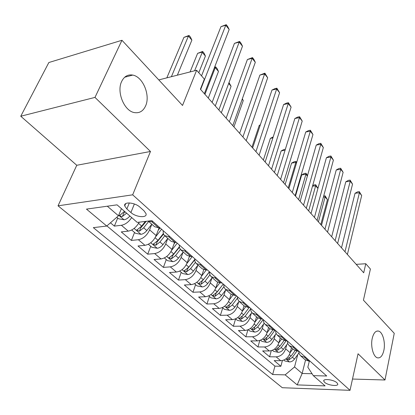 <?xml version="1.0" encoding="UTF-8"?>
<svg xmlns="http://www.w3.org/2000/svg" width="415" height="415" viewBox="0 0 415 415"><rect width="100%" height="100%" fill="white"/><g stroke="black" fill="none" stroke-linecap="round" stroke-linejoin="round"><path stroke-width="0.62" d="M372.234 338.396C373.552 333.058 375.642 330.615 378.506 331.077C382.703 331.933 385.613 342.474 383.87 350.333C382.594 355.78 380.482 358.285 377.531 357.844C373.355 357.019 370.398 346.266 372.234 338.396M121.683 81.407C124.215 76.365 127.898 74.254 132.743 75.084C142.952 76.754 150.593 95.424 145.592 105.934C143.134 111.215 139.362 113.425 134.278 112.569C124.21 110.987 116.356 91.871 121.683 81.407M336.897 382.734C333.696 379.611 322.74 378.298 323.773 381.131L324.634 382.334C327.855 385.416 338.697 386.744 337.722 383.906L336.897 382.734M58.033 205.824L282.293 387.719L350.021 390.328L132.67 194.822L58.033 205.824L76.765 165.274L150.479 151.475L94.988 97.401L20.75 116.231L76.765 165.274M20.75 116.231L48.851 62.52L121.963 40.281L182.527 105.462L196.627 70.265L158.784 79.913M352.501 379.045L384.98 379.995L394.25 333.323L363.431 300.154L370.408 269.034L365.776 263.738L356.2 264.35M94.988 97.401L121.963 40.281M110.447 222.808L114.369 226.113L117.704 218.067M139.222 222.16C136.395 227.233 132.743 230.221 128.261 231.129L121.258 231.912L131.384 240.43L134.553 232.467M159.184 227.669L156.159 235.575C153.597 241.074 149.867 244.321 144.965 245.327L137.993 245.996L147.709 254.177L150.728 246.297M174.539 242.469L171.986 249.415C169.528 254.846 165.865 258.026 160.999 258.955L154.058 259.52L163.391 267.379L166.265 259.583M189.39 256.465L187.186 262.711C184.825 268.08 181.231 271.187 176.401 272.043L169.491 272.515L178.466 280.068L181.205 272.354M203.76 269.729L201.799 275.487C199.532 280.794 195.999 283.839 191.206 284.628L184.333 285.006L192.97 292.274L195.579 284.643M217.642 282.325L215.857 287.782C213.678 293.026 210.208 296.009 205.446 296.735L198.619 297.031L206.929 304.029L209.419 296.476M231.067 294.302L229.391 299.62C227.296 304.797 223.882 307.723 219.162 308.392L212.371 308.61L220.381 315.348L222.756 307.878M244.025 305.762L242.427 311.017C240.41 316.137 237.058 319.005 232.369 319.623L225.625 319.763L233.349 326.268L235.621 318.876M256.522 316.811L254.997 322.009C253.051 327.072 249.757 329.884 245.109 330.449L238.407 330.522L245.856 336.798L247.916 329.868M268.583 327.471L267.125 332.617C265.247 337.618 262.005 340.378 257.393 340.891L250.738 340.907L257.933 346.961L259.79 340.482M280.224 337.763L278.828 342.852C277.023 347.796 273.833 350.504 269.257 350.976L262.648 350.929L269.594 356.781L271.286 350.691M196.627 70.265L204.362 79.109L200.398 89.225L363.706 272.79L365.776 263.738M126.85 208.973L130.907 212.527C136.001 217.289 147.413 218.233 146.044 213.72L144.036 210.82L139.99 207.21C134.865 202.323 123.276 201.405 124.723 205.944L126.85 208.973L129.335 202.919M309.346 361.149L307.826 367.218L313.299 375.637L326.724 376.006L151.906 220.645L137.23 222.399L117.056 204.844L86.47 209.119L106.759 226.04L93.334 227.643L272.655 374.527L285.167 374.87L294.546 366.948L302.146 373.474L312.059 373.728M313.299 375.637L325.085 385.893L297.192 384.902L285.167 374.87M286.749 344.761L285.66 348.823C283.891 353.736 280.732 356.412 276.177 356.858L269.594 356.781M291.465 347.703L290.132 352.74L285.66 348.823M275.353 334.62L274.196 338.801C272.359 343.765 269.148 346.494 264.562 346.982L257.933 346.961M263.561 324.115L262.322 328.421C260.423 333.442 257.16 336.223 252.533 336.757L245.856 336.798M251.345 313.221L250.022 317.662C248.051 322.745 244.731 325.578 240.067 326.164L233.349 326.268M238.687 301.923L237.271 306.509C235.222 311.655 231.845 314.544 227.145 315.177L220.381 315.348M225.558 290.194L224.038 294.935C221.911 300.144 218.477 303.09 213.735 303.78L206.929 304.029M211.93 278.009L210.296 282.921C208.086 288.186 204.59 291.195 199.812 291.947L192.97 292.274M197.784 265.341L196.02 270.44C193.722 275.768 190.163 278.839 185.349 279.653L178.466 280.068M183.077 252.164L181.179 257.456C178.782 262.851 175.161 265.989 170.311 266.871L163.391 267.379M167.79 238.438L165.73 243.947C163.235 249.405 159.542 252.611 154.665 253.57L147.709 254.177M151.828 224.256L149.644 229.879C147.04 235.404 143.279 238.682 138.366 239.72L131.384 240.43M131.68 217.574C128.733 221.973 125.304 224.546 121.382 225.283L114.369 226.113M106.894 225.921L274.938 366.149L280.867 366.269L282.408 360.526M290.132 352.74C288.389 357.626 285.25 360.282 280.716 360.713L274.149 360.614L280.867 366.269M159.739 227.607L158.509 227.747L154.619 226.725L148.243 221.086M152.917 221.543L151.683 221.693L148.311 221.076M169.756 236.509L168.532 236.633L164.636 235.58C163.453 234.47 162.991 232.851 163.256 230.73M164.636 235.58L171.172 241.359L175.068 242.438L176.292 242.319M185.889 250.847L184.67 250.956L180.774 249.846L179.503 247.797L179.311 245M180.774 249.846L187.046 255.391L190.942 256.517L192.161 256.418M201.368 264.604L200.155 264.692L196.259 263.535L194.957 261.476L194.718 258.695M196.259 263.535L202.276 268.853L206.172 270.03L207.381 269.947M216.22 277.801L215.017 277.874L211.121 276.675L209.798 274.616L209.518 271.846M211.121 276.675L216.905 281.785L220.796 283.004L221.994 282.937M230.491 290.484L229.293 290.542L225.407 289.302L224.059 287.237L223.742 284.488M225.407 289.302L230.963 294.214L234.849 295.47L236.042 295.418M244.212 302.675L243.024 302.722L239.144 301.446L237.779 299.381L237.427 296.647M239.144 301.446L244.492 306.177L248.367 307.463L249.55 307.422M257.409 314.409L256.231 314.44L252.362 313.133L250.982 311.068L250.593 308.35M252.362 313.133L257.513 317.688L261.377 319L262.55 318.979M270.118 325.702L268.951 325.723L265.092 324.39L263.696 322.325L263.281 319.628M265.092 324.39L270.056 328.773L273.905 330.117L275.072 330.107M282.366 336.586L281.204 336.596L277.365 335.237L275.954 333.178L275.513 330.496M277.365 335.237L282.148 339.465L285.982 340.834L287.144 340.829M294.173 347.08L293.021 347.08L289.198 345.695L287.777 343.641L287.31 340.98M289.198 345.695L293.81 349.778L297.633 351.168L298.779 351.173M305.57 357.206L304.423 357.19L300.616 355.79L299.199 353.777L298.696 351.173M300.616 355.79L305.072 359.732L308.874 361.138L310.015 361.159M107.319 206.208L118.467 215.779L106.759 226.04M121.424 208.646L118.467 215.779M150.479 151.475L132.67 194.822M384.98 379.995L358.057 353.762L350.021 390.328M305.533 360.101L302.146 373.474L297.192 384.902M297.757 354.56L294.546 366.948M274.938 366.149L272.655 374.527M200.642 89.5L225.77 25.263L229.179 29.532L204.356 93.676M201.529 75.872L220.956 26.653L225.77 25.263L226.242 24.672L227.602 26.378L229.179 29.532M220.956 26.653L226.242 24.672M116.771 217.263L118.529 218.767L124.127 219.774C126.155 219.4 128.074 218.145 129.89 216.018M177.355 75.177L191.88 40.136L188.415 36.063L183.923 37.36L166.835 77.859M125.112 211.852L123.753 213.201L122.404 216.474L126.611 213.16M124.526 211.344L119.702 215.406L120.947 216.469L122.404 216.474M183.923 37.36L189.043 35.441L188.415 36.063L171.4 76.697M189.043 35.441L190.423 37.07L191.88 40.136M215.286 105.955L239.206 42.102L242.485 46.21L218.855 109.97M212.117 102.391L234.428 43.393L239.206 42.102L239.611 41.443L240.918 43.087L242.485 46.21M234.428 43.393L239.611 41.443M229.36 121.777L252.149 58.318L255.308 62.281L232.794 125.636M226.139 118.156L247.402 59.516L252.149 58.318L252.486 57.602L253.747 59.184L255.308 62.281M247.402 59.516L252.486 57.602M242.9 136.997L264.62 73.948L267.67 77.766L246.204 140.711M239.631 133.324L259.909 75.063L264.62 73.948L264.9 73.175L267.67 77.766M259.909 75.063L264.9 73.175M255.936 151.646L276.649 89.023L279.591 92.711L259.116 155.226M252.626 147.932L271.97 90.055L276.649 89.023L276.872 88.198L279.591 92.711M271.97 90.055L275 88.613L276.872 88.198M131.68 230.014L135.539 233.308L141.048 234.314C143.113 233.967 145.043 232.711 146.827 230.543L151.802 224.23M138.906 222.777L139.409 222.139M198.785 72.739L205.42 56.072L202.079 52.14L197.613 53.348L190.08 71.935M145.343 221.434L141.681 226.066L136.826 230.149L139.45 231.16L143.683 227.809L148.679 221.475M146.225 221.325L140.726 227.923L139.45 231.16M197.613 53.348L202.634 51.46L194.588 70.783M202.634 51.46L203.967 53.032L205.42 56.072M148.357 244.269L151.854 247.262L157.285 248.274C159.339 247.952 161.238 246.733 162.976 244.606L167.821 238.397M155.578 236.887L161.575 229.241M158.193 230.252L160.05 227.887M163.38 233.479L158.042 240.306L153.249 244.29L155.796 245.249L159.957 241.976L164.828 235.746M163.572 234.039L157.015 242.049L155.796 245.249M208.288 98.09L218.482 71.442L215.261 67.65L204.948 94.34M214.602 67.204L215.748 66.914L217.029 68.428L218.482 71.442M215.748 66.914L215.261 67.65L214.337 67.884M164.361 257.954L167.525 260.662L172.873 261.673C174.917 261.388 176.785 260.195 178.486 258.104L183.207 251.998M171.545 250.478L177.231 243.154M173.984 243.979L175.192 242.422M179.301 246.806L173.745 253.98L169.014 257.865L171.494 258.778L175.587 255.583L180.359 249.415M179.384 247.304L172.656 255.609L171.494 258.778M221.34 112.761L231.088 86.273L228.686 83.446M229.018 82.554L231.088 86.273M179.731 271.094L182.59 273.537L187.855 274.548C189.883 274.294 191.73 273.137 193.385 271.078L197.991 265.066M186.849 263.561L192.27 256.517M189.141 257.175L189.66 256.501M194.677 259.5L188.83 267.11L184.161 270.907L186.579 271.778L190.599 268.655L195.372 262.43M194.687 259.904L187.679 268.64L186.579 271.778M233.936 126.923L243.257 100.596L242.153 99.299M242.355 98.739L243.257 100.596M268.489 165.761L288.259 103.574L291.102 107.132L271.56 169.211M265.149 162.006L283.616 104.528L288.259 103.574L288.425 102.702L291.102 107.132M283.616 104.528L286.573 103.086L288.425 102.702M194.505 283.725L197.078 285.925L202.266 286.936C204.279 286.703 206.099 285.577 207.718 283.554L212.21 277.64M201.545 276.162L206.229 270.025M209.414 271.752L203.334 279.741L198.728 283.445L201.083 284.275L205.036 281.22L209.886 274.849M209.518 271.867L202.131 281.173L201.083 284.275M280.597 179.368L299.474 117.621L302.213 121.061L283.554 182.693M277.225 175.581L294.863 118.508L299.474 117.621L299.589 116.708L302.213 121.061M294.863 118.508L297.747 117.061L299.589 116.708M208.719 295.879L211.022 297.846L216.132 298.857C218.134 298.65 219.929 297.555 221.511 295.563L225.9 289.737M215.67 288.306L219.701 282.973M260.236 125.164L259.256 125.356L251.952 147.169M223.229 284.031L217.289 291.89L212.745 295.511L215.037 296.305L218.928 293.317L223.908 286.718M223.265 284.062L216.142 293.156M259.256 125.356L260.355 124.811M292.274 192.498L310.306 131.202L312.957 134.522L295.132 195.704M288.876 188.675L305.731 132.017L310.306 131.202L310.379 130.243L312.957 134.522M305.731 132.017L308.553 130.569L310.379 130.243M222.404 307.577L224.453 309.331L229.49 310.342C231.482 310.155 233.246 309.087 234.797 307.126L239.082 301.394M229.256 300.009L232.836 295.241M272.894 137.894L270.383 138.345L263.38 160.019M236.529 295.848L230.73 303.588L226.242 307.126L228.478 307.889L232.307 304.963L237.468 298.069M270.383 138.345L273.205 136.924M303.547 205.166L320.779 144.327L323.342 147.538L306.306 208.268M300.128 201.322L316.24 145.084L320.779 144.327L320.805 143.331L323.342 147.538M316.24 145.084L318.995 143.637L320.805 143.331M235.585 318.845L237.401 320.396L242.37 321.412C244.342 321.246 246.085 320.204 247.599 318.274L251.827 312.573M242.339 311.297L245.602 306.913M285.048 150.277L281.147 150.925L274.434 172.443M249.202 307.432L243.678 314.861L239.248 318.321L241.431 319.052L245.203 316.189L250.587 308.936M281.147 150.925L283.881 149.509L285.359 149.26M314.435 217.408L330.911 157.026L333.395 160.133L317.101 220.401M310.996 213.543L326.413 157.721L330.911 157.026L330.9 155.993L333.395 160.133M326.413 157.721L329.1 156.273L330.9 155.993M248.289 329.707L249.887 331.077L254.789 332.083C256.745 331.943 258.462 330.921 259.946 329.022L264.168 323.285M254.945 322.185L257.99 318.061M296.455 163.199L295.817 162.447L291.574 163.1L285.136 184.473M261.134 319.005L256.164 325.733L251.791 329.116L253.923 329.816L257.632 327.01L263.157 319.519M291.574 163.1L294.245 161.689L295.942 161.425L295.817 162.447L288.218 187.938M295.942 161.425L296.715 162.338M324.961 229.236L340.72 169.315L343.122 172.324L327.534 232.13M321.506 225.355L336.254 169.953L340.72 169.315L340.668 168.257L343.122 172.324M336.254 169.953L338.884 168.511L340.668 168.257M260.547 340.191L261.943 341.379L266.772 342.385C268.713 342.266 270.414 341.27 271.861 339.397L276.125 333.572M267.099 332.7L270.009 328.732M307.37 176.043L305.891 174.3L301.679 174.902L295.501 196.124M272.748 330.034L268.214 336.223L263.893 339.532L265.974 340.201L269.631 337.457L275.01 330.107M301.679 174.902L304.294 173.496L305.974 173.252L305.891 174.3L298.603 199.61M305.974 173.252L307.52 175.524M335.133 240.674L350.219 181.215L352.548 184.136L337.628 243.475M331.668 236.778L345.788 181.801L350.219 181.215L350.13 180.126L352.548 184.136M345.788 181.801L348.361 180.364L350.13 180.126M272.38 350.307L273.584 351.334L278.346 352.335C280.275 352.231 281.946 351.256 283.367 349.414L287.704 343.449M278.828 342.857L281.629 339.008M284.062 340.549L279.845 346.349L275.576 349.586L277.614 350.234L281.214 347.537L286.091 340.834M317.926 188.457L315.654 185.79L308.661 210.919M312.635 185.702L314.031 184.934L315.701 184.716L317.942 188.389M315.701 184.716L315.654 185.79L312.495 186.21M344.979 251.739L359.421 192.747L361.678 195.574L347.391 254.452M341.504 247.833L355.027 193.286L359.421 192.747L359.297 191.631L361.678 195.574M355.027 193.286L357.543 191.849L359.297 191.631M283.808 360.075L284.83 360.951L289.53 361.953C291.444 361.859 293.094 360.91 294.489 359.094L298.919 352.947M290.152 352.672L292.855 348.932M295.07 350.608L291.081 356.132L286.864 359.302L288.856 359.924L292.404 357.284L296.855 351.116M320.8 224.562L327.445 199.667L325.127 196.933L318.414 221.875M323.695 196.01L325.132 195.833L327.445 199.667M325.132 195.833L325.127 196.933L323.389 197.146M278.828 342.852L274.196 338.801M267.125 332.617L262.322 328.421M254.997 322.009L250.022 317.662M242.427 311.017L237.271 306.509M229.391 299.62L224.038 294.935M215.857 287.782L210.296 282.921M201.799 275.487L196.02 270.44M187.186 262.711L181.179 257.456M171.986 249.415L165.73 243.947M156.159 235.575L149.644 229.879M128.261 231.129L121.382 225.283M280.716 360.713L276.177 356.858M269.257 350.976L264.562 346.982M257.393 340.891L252.533 336.757M245.109 330.449L240.067 326.164M232.369 319.623L227.145 315.177M219.162 308.392L213.735 303.78M205.446 296.735L199.812 291.947M191.206 284.628L185.349 279.653M176.401 272.043L170.311 266.871M160.999 258.955L154.665 253.57M144.965 245.327L138.366 239.72M158.509 227.747L151.683 221.693M175.068 242.438L168.532 236.633M190.942 256.517L184.67 250.956M206.172 270.03L200.155 264.692M220.796 283.004L215.017 277.874M234.849 295.47L229.293 290.542M248.367 307.463L243.024 302.722M261.377 319L256.231 314.44M273.905 330.117L268.951 325.723M285.982 340.834L281.204 336.596M297.633 351.168L293.021 347.08M308.874 361.138L304.423 357.19M134.377 203.988L130.907 212.527M118.7 215.209L123.986 219.748M134.102 228.442L140.908 234.293M143.683 227.809L146.827 230.543M138.574 223.363L141.681 226.066M150.744 242.744L157.145 248.248M159.957 241.976L162.976 244.606M155.106 237.754L158.042 240.306M166.711 256.465L172.739 261.647M175.587 255.583L178.486 258.104M170.975 251.568L173.745 253.98M182.045 269.651L187.72 274.528M190.599 268.655L193.385 271.078M186.216 264.837L188.83 267.11M196.788 282.319L202.136 286.91M205.036 281.22L207.718 283.554M200.865 277.588L203.334 279.741M210.97 294.51L216.007 298.836M218.928 293.317L221.511 295.563M214.954 289.857L217.289 291.89M216.028 293.265L215.037 296.305M224.624 306.239L229.365 310.316M232.307 304.963L234.797 307.126M228.525 301.669L230.73 303.588M229.371 305.046L228.478 307.889M237.774 317.542L242.246 321.386M245.203 316.189L247.599 318.274M241.592 313.045L243.678 314.861M242.241 316.386L241.431 319.052M250.453 328.441L254.665 332.062M257.632 327.01L259.946 329.022M254.193 324.016L256.164 325.733M254.654 327.311L253.923 329.816M262.679 338.951L266.653 342.365M269.631 337.457L271.861 339.397M266.347 334.594L268.214 336.223M266.643 337.841L265.974 340.201M274.481 349.093L278.226 352.314M281.214 347.537L283.367 349.414M278.076 344.808L279.845 346.349M278.221 348.003L277.614 350.234M285.883 358.892L289.416 361.927M292.404 357.284L294.489 359.094M289.405 354.675L291.081 356.132M289.416 357.813L288.856 359.924M378.506 331.077L376.867 331.092M132.743 75.084L124.666 77.232M323.965 380.322L323.773 381.131M125.678 203.63L124.723 205.944M119.899 214.918L119.702 215.406M137.002 229.703L136.826 230.149M153.405 243.875L153.249 244.29M169.154 257.482L169.014 257.865M184.286 270.554L184.161 270.907M198.842 283.118L198.728 283.445M212.843 295.205L212.745 295.511M226.331 306.846L226.242 307.126M239.331 318.061L239.248 318.321"/></g></svg>
